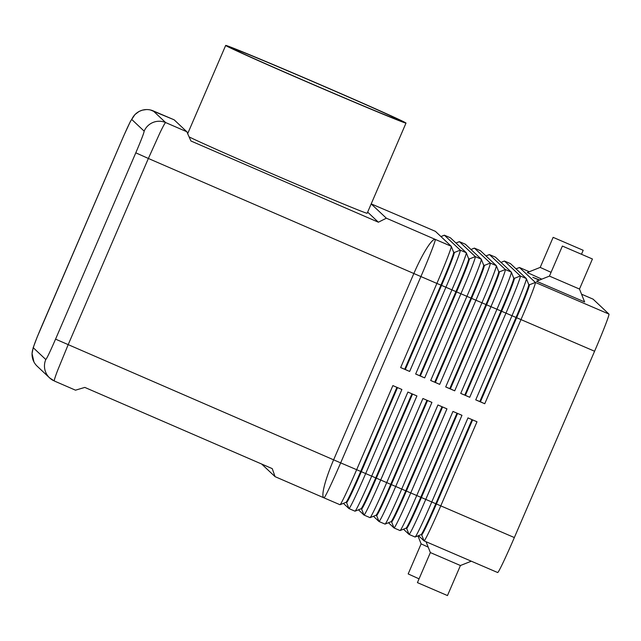 <?xml version="1.0" encoding="UTF-8"?>
<svg xmlns="http://www.w3.org/2000/svg" width="641" height="641" viewBox="0 0 641 641"><rect width="100%" height="100%" fill="white"/><g stroke="black" fill="none" stroke-linecap="round" stroke-linejoin="round"><path stroke-width="0.96" d="M371.187 203.934L386.347 218.196L378.374 222.211L190.93 140.988L186.811 131.742L165.65 122.567A16.362 16.345 133.3 0 0 144.161 131.141C144.033 132.807 141.244 140.034 135.796 152.822L148.367 158.471L159.857 133.024C163.167 126.173 165.098 122.687 165.65 122.567L153.167 110.853M135.796 152.822L55.559 339.145C50.022 351.853 46.769 358.648 45.799 359.529A16.362 16.345 133.3 0 0 49.533 377.829A16.362 16.345 133.3 0 0 49.613 377.902L37.194 366.219A16.362 16.345 -46.7 0 1 33.388 347.847C33.516 346.18 36.305 338.945 41.753 326.157L121.998 139.842C127.527 127.126 130.78 120.332 131.75 119.458A16.362 16.345 -46.7 0 1 153.239 110.893L174.104 119.795L150.411 109.972M49.613 377.902A16.362 16.345 133.3 0 0 53.163 380.442M54.349 381.01L54.325 381.002C53.98 380.674 55.086 377.116 57.658 370.338L68.122 344.794L148.367 158.471L413.854 273.515A39.269 0.545 23.3 0 0 417.371 275.037A39.269 0.545 23.3 0 0 420.913 276.559L436.882 283.426L400.649 367.573L409.655 371.443L445.896 287.304A39.269 1.506 -66.7 0 0 456.536 261.48A39.269 1.506 -66.7 0 0 460.254 250.142L444.389 235.215A39.269 1.506 -66.7 0 0 444.373 235.199A39.269 1.506 -66.7 0 0 444.309 235.207L440.928 236.553M75.51 390.177L84.804 387.412L272.249 468.627L275.061 476.648L261.656 464.036M187.02 132.086L188.15 132.567M528.553 284.099L529.338 284.836A34.686 1.33 113.3 0 1 526.053 294.852A34.686 1.33 113.3 0 1 516.654 317.664L480.413 401.803L479.813 401.546L516.053 317.399A34.686 1.33 -66.7 0 0 525.452 294.596A34.686 1.33 -66.7 0 0 528.761 284.612L526.365 278.603A39.269 1.506 113.3 0 1 522.623 289.9A39.269 1.506 113.3 0 1 511.983 315.725L475.742 399.864L484.756 403.742L520.989 319.595A39.269 1.506 -66.7 0 0 531.629 293.778A39.269 1.506 -66.7 0 0 535.355 282.433L519.49 267.505A39.269 1.506 -66.7 0 0 519.474 267.497A39.269 1.506 -66.7 0 0 519.41 267.497L516.021 268.851M510.436 263.611A39.269 1.506 113.3 0 1 510.46 263.619A39.269 1.506 113.3 0 1 510.476 263.635L526.341 278.563A39.269 1.506 113.3 0 1 526.365 278.603M495.421 257.153A39.269 1.506 113.3 0 1 495.437 257.161L511.326 272.105A39.269 1.506 113.3 0 1 511.35 272.137A39.269 1.506 113.3 0 1 507.6 283.442A39.269 1.506 113.3 0 1 496.959 309.266L460.727 393.406L469.733 397.284L505.973 313.137L594.584 351.244A39.269 1.506 -66.7 0 0 605.224 325.428A39.269 1.506 -66.7 0 0 608.95 314.082L535.355 282.433L529.338 284.836L528.745 284.58M608.95 314.082L593.085 299.155L581.539 294.187L593.085 299.155A39.269 1.506 -66.7 0 0 593.069 299.147A39.269 1.506 -66.7 0 0 593.045 299.139M435.383 231.337L419.406 224.47A39.269 9.134 -66.9 0 0 419.286 224.414L371.203 203.894L419.406 224.47A39.269 1.506 113.3 0 0 419.39 224.454A39.269 1.506 113.3 0 1 419.39 224.454L435.359 231.329A39.269 1.506 113.3 0 1 435.359 231.329A39.269 1.506 113.3 0 1 435.383 231.337L451.248 246.264A39.269 1.506 113.3 0 1 451.272 246.304A39.269 1.506 113.3 0 1 447.522 257.61A39.269 1.506 113.3 0 1 436.882 283.426L440.952 285.109A34.686 1.33 -66.7 0 0 450.351 262.297A34.686 1.33 -66.7 0 0 453.66 252.314L451.272 246.304M513.537 277.641L514.314 278.378A34.686 1.33 113.3 0 1 511.029 288.394A34.686 1.33 113.3 0 1 501.631 311.205L465.39 395.345L464.789 395.088L501.03 310.941A34.686 1.33 -66.7 0 0 510.428 288.138A34.686 1.33 -66.7 0 0 513.737 278.154L511.35 272.137M480.397 250.695A39.269 1.506 113.3 0 1 480.421 250.703L496.302 265.646A39.269 1.506 113.3 0 1 496.326 265.678A39.269 1.506 113.3 0 1 492.584 276.984A39.269 1.506 113.3 0 1 481.944 302.8L445.703 386.948L454.717 390.826L490.95 306.678L505.973 313.137A39.269 1.506 -66.7 0 0 516.614 287.32A39.269 1.506 -66.7 0 0 520.332 275.975L504.467 261.047A39.269 1.506 -66.7 0 0 504.451 261.039A39.269 1.506 -66.7 0 0 504.387 261.039L501.006 262.393L504.467 261.047L510.476 263.635M498.514 271.183L499.299 271.92A34.686 1.33 113.3 0 1 496.014 281.936A34.686 1.33 113.3 0 1 486.615 304.739L450.375 388.887L449.774 388.63L486.014 304.483A34.686 1.33 -66.7 0 0 495.413 281.679A34.686 1.33 -66.7 0 0 498.722 271.696L496.326 265.678M465.382 244.237A39.269 1.506 113.3 0 1 465.398 244.245L481.287 259.188A39.269 1.506 113.3 0 1 481.311 259.22A39.269 1.506 113.3 0 1 477.561 270.526A39.269 1.506 113.3 0 1 466.92 296.342L430.688 380.49L439.694 384.368L475.934 300.22L490.95 306.678A39.269 1.506 -66.7 0 0 501.591 280.862A39.269 1.506 -66.7 0 0 505.316 269.516L489.452 254.589A39.269 1.506 -66.7 0 0 489.436 254.581A39.269 1.506 -66.7 0 0 489.371 254.581L485.982 255.935M489.436 254.581L495.437 257.161A39.269 1.506 113.3 0 1 495.461 257.169L489.452 254.589L486.014 255.959M483.498 264.725L484.275 265.462A34.686 1.33 113.3 0 1 480.99 275.478A34.686 1.33 113.3 0 1 471.592 298.281L435.351 382.429L434.75 382.172L470.991 298.025A34.686 1.33 -66.7 0 0 480.389 275.213A34.686 1.33 -66.7 0 0 483.699 265.23L481.311 259.22M450.359 237.779A39.269 1.506 113.3 0 1 450.383 237.787A39.269 1.506 113.3 0 1 450.399 237.795L466.263 252.722A39.269 1.506 113.3 0 1 466.287 252.762A39.269 1.506 113.3 0 1 462.546 264.068A39.269 1.506 113.3 0 1 451.905 289.884L415.664 374.032L424.679 377.902L460.911 293.762L475.934 300.22A39.269 1.506 -66.7 0 0 486.575 274.396A39.269 1.506 -66.7 0 0 490.293 263.058L474.428 248.131A39.269 1.506 -66.7 0 0 474.412 248.115A39.269 1.506 -66.7 0 0 474.348 248.123L470.967 249.477M474.412 248.115L480.421 250.703A39.269 1.506 113.3 0 1 480.438 250.711L474.428 248.131L470.991 249.501M468.475 258.267L469.26 258.996A34.686 1.33 113.3 0 1 465.975 269.02A34.686 1.33 113.3 0 1 456.576 291.823L420.336 375.971L419.735 375.706L455.975 291.567A34.686 1.33 -66.7 0 0 465.374 268.755A34.686 1.33 -66.7 0 0 468.683 258.772L466.287 252.762M453.459 251.801L454.237 252.538A34.686 1.33 113.3 0 1 450.952 262.554A34.686 1.33 113.3 0 1 441.553 285.365L460.911 293.762A39.269 1.506 -66.7 0 0 471.552 267.938A39.269 1.506 -66.7 0 0 475.277 256.6L459.413 241.673A39.269 1.506 -66.7 0 0 459.397 241.657A39.269 1.506 -66.7 0 0 459.333 241.665L455.943 243.011M459.397 241.657L465.398 244.245A39.269 1.506 113.3 0 1 465.422 244.253L459.413 241.673L455.975 243.043M472.024 419.631L435.808 503.722A34.686 1.33 113.3 0 1 425.808 525.957A34.686 1.33 113.3 0 1 421.129 534.61L415.128 537.006A39.269 1.506 113.3 0 1 415.056 537.014L409.054 534.426A39.269 1.506 -66.7 0 0 409.054 534.426A39.269 1.506 -66.7 0 0 414.407 524.634A39.269 1.506 -66.7 0 0 425.736 499.451L461.969 415.312L452.955 411.434L416.722 495.581A39.269 1.506 113.3 0 1 405.4 520.756A39.269 1.506 113.3 0 1 400.104 530.548A39.269 1.506 113.3 0 1 400.04 530.556L394.031 527.968A39.269 1.506 -66.7 0 0 399.391 518.176A39.269 1.506 -66.7 0 0 410.713 492.993L446.953 408.854L437.939 404.976L401.699 489.123A39.269 1.506 113.3 0 1 390.377 514.298A39.269 1.506 113.3 0 1 385.089 524.09A39.269 1.506 113.3 0 1 385.017 524.098L379.015 521.51A39.269 1.506 -66.7 0 0 384.368 511.718A39.269 1.506 -66.7 0 0 395.697 486.535L431.93 402.396L422.916 398.518L386.683 482.665A39.269 1.506 113.3 0 1 375.362 507.84A39.269 1.506 113.3 0 1 370.065 517.632A39.269 1.506 113.3 0 1 370.001 517.64L363.992 515.052A39.269 1.506 -66.7 0 0 369.352 505.252A39.269 1.506 -66.7 0 0 380.674 480.077L416.914 395.938L407.9 392.06L371.66 476.207A39.269 1.506 113.3 0 1 360.338 501.382A39.269 1.506 113.3 0 1 355.05 511.173A39.269 1.506 113.3 0 1 354.978 511.173L348.976 508.593A39.269 1.506 -66.7 0 0 354.329 498.794A39.269 1.506 -66.7 0 0 365.658 473.619L401.891 389.48L392.877 385.602L356.644 469.741A39.269 1.506 113.3 0 1 345.323 494.924A39.269 1.506 113.3 0 1 340.026 504.715A39.269 1.506 113.3 0 1 339.962 504.715L323.985 497.849A39.269 6.178 -66.6 0 1 323.889 497.809A39.269 6.178 -66.6 0 1 324.354 485.902A39.269 6.178 -66.6 0 1 333.616 459.829L55.559 339.145M418.509 535.66L424.054 540.876A39.269 1.506 -66.7 0 0 424.07 540.892A39.269 1.506 -66.7 0 0 429.43 531.093A39.269 1.506 -66.7 0 0 440.752 505.917L476.992 421.77L467.978 417.892L431.738 502.039A39.269 1.506 113.3 0 1 420.416 527.214A39.269 1.506 113.3 0 1 415.128 537.006M421.073 534.61L421.674 534.874A34.686 1.33 -66.7 0 0 421.674 534.874L424.054 540.876L497.664 572.533A39.269 1.506 -66.7 0 0 497.664 572.533A39.269 1.506 -66.7 0 0 503.025 562.742A39.269 1.506 -66.7 0 0 514.346 537.559L436.409 503.978L472.625 419.895M421.674 534.874A34.686 1.33 -66.7 0 0 426.409 526.221A34.686 1.33 -66.7 0 0 436.409 503.978L421.393 497.52L457.602 413.437M343.408 503.361L348.952 508.585A39.269 1.506 -66.7 0 0 348.976 508.593M358.431 509.819L363.976 515.043A39.269 1.506 -66.7 0 0 363.992 515.052M373.447 516.277L378.991 521.502A39.269 1.506 -66.7 0 0 379.015 521.51M388.47 522.744L394.015 527.96A39.269 1.506 -66.7 0 0 394.031 527.968M457.001 413.173L420.792 497.264A34.686 1.33 113.3 0 1 410.785 519.498A34.686 1.33 113.3 0 1 406.114 528.152L400.104 530.548M406.642 528.4A34.686 1.33 -66.7 0 0 406.658 528.408A34.686 1.33 -66.7 0 0 411.386 519.755A34.686 1.33 -66.7 0 0 421.393 497.52L406.37 491.062L442.586 406.979M441.986 406.715L405.769 490.798A34.686 1.33 113.3 0 1 395.769 513.04A34.686 1.33 113.3 0 1 391.09 521.694L385.089 524.09M394.015 527.96L391.619 521.95A34.686 1.33 -66.7 0 0 391.635 521.95A34.686 1.33 -66.7 0 0 396.37 513.297A34.686 1.33 -66.7 0 0 406.37 491.062L391.355 484.604L427.563 400.513M426.962 400.256L390.754 484.34A34.686 1.33 113.3 0 1 380.746 506.582A34.686 1.33 113.3 0 1 376.075 515.236L370.065 517.632M378.991 521.502L376.604 515.492A34.686 1.33 -66.7 0 0 376.62 515.492A34.686 1.33 -66.7 0 0 381.347 506.839A34.686 1.33 -66.7 0 0 391.355 484.604L376.331 478.138L412.548 394.055M411.947 393.798L375.73 477.882A34.686 1.33 113.3 0 1 365.731 500.124A34.686 1.33 113.3 0 1 361.051 508.778L355.05 511.173M363.976 515.043L361.58 509.026A34.686 1.33 -66.7 0 0 361.596 509.034A34.686 1.33 -66.7 0 0 366.332 500.381A34.686 1.33 -66.7 0 0 376.331 478.138L361.316 471.68L397.524 387.597M396.923 387.34L360.715 471.423A34.686 1.33 113.3 0 1 350.707 493.666A34.686 1.33 113.3 0 1 346.036 502.312L340.026 504.715M345.98 502.32L346.581 502.576A34.686 1.33 -66.7 0 0 346.581 502.576A34.686 1.33 -66.7 0 0 351.308 493.923A34.686 1.33 -66.7 0 0 361.316 471.68L340.667 462.874L420.913 276.559A39.269 1.506 113.3 0 0 431.545 250.735A39.269 1.506 113.3 0 0 435.271 239.397L386.347 218.196M592.428 258.988L562.381 246.056L592.428 258.988L579.488 289.051L549.441 276.103L536.541 281.239L584.616 301.927M553.135 237.354L583.19 250.294L553.135 237.354L540.195 267.409L551.068 272.329M540.195 267.401L527.295 272.537L541.789 279.147M447.474 595.561L460.422 565.522L430.375 552.574M447.482 595.569L417.443 582.629M419.054 578.847L408.181 573.927L421.121 543.872L428.204 547.134M399.287 120.139A90.902 1.266 -156.7 0 1 399.311 120.228A90.902 1.266 -156.7 0 1 316.358 85.862A90.902 1.266 -156.7 0 1 232.395 48.371A90.902 1.266 -156.7 0 1 232.346 48.323A90.902 1.266 -156.7 0 1 314.154 82.152A90.902 1.266 -156.7 0 1 399.287 120.139M225.72 45.503A98.169 1.37 -156.7 0 1 225.68 45.431A98.169 1.37 -156.7 0 1 314.651 82.256A98.169 1.37 -156.7 0 1 405.953 123.008A98.169 1.37 -156.7 0 1 406.001 123.088A98.169 1.37 -156.7 0 1 317.031 86.263A98.169 1.37 -156.7 0 1 225.72 45.503M406.001 123.088L367.173 213.245A98.169 1.37 -156.7 0 1 287.064 180.217A98.169 1.37 -156.7 0 1 189.207 136.942M403.485 529.202L409.03 534.418L406.642 528.408M594.584 351.244L514.346 537.559M404.711 369.248L440.952 285.109L441.553 285.365L405.312 369.512L400.649 367.573M409.655 371.443L405.312 369.512M424.679 377.902L420.336 375.971M419.735 375.706L415.664 374.032M439.694 384.368L435.351 382.429M434.75 382.172L430.688 380.49M454.717 390.826L450.375 388.887M449.774 388.63L445.703 386.948M469.733 397.284L465.39 395.345M464.789 395.088L460.727 393.406M484.756 403.742L480.413 401.803M539.161 280.197L532.839 277.305L539.618 280.013M479.813 401.546L475.742 399.864M539.554 280.037L534.554 278.082M534.57 278.05L539.217 280.173M378.374 222.211L367.654 212.123M186.811 131.742L174.136 119.803M451.248 246.264L435.271 239.397A39.269 6.178 -66.6 0 0 426.561 248.58A39.269 6.178 -66.6 0 0 413.854 273.515L333.616 459.829A39.269 0.545 -156.7 0 0 337.126 461.352A39.269 0.545 -156.7 0 0 340.667 462.874A39.269 1.506 113.3 0 1 329.346 488.049A39.269 1.506 113.3 0 1 323.985 497.849A39.269 39.269 0 0 1 323.889 497.809L275.061 476.648M519.49 267.505L529.314 271.736L519.474 267.497L516.053 268.875M526.341 278.563L520.332 275.975L514.314 278.378L513.729 278.122M511.326 272.105L505.316 269.516L499.299 271.92L498.706 271.664M496.302 265.646L490.293 263.058L484.275 265.462L483.691 265.206M481.287 259.188L475.277 256.6L469.26 258.996L468.667 258.748M466.263 252.722L460.254 250.142L454.237 252.538L453.652 252.29M440.952 236.585L444.389 235.215L450.399 237.795M346.565 502.568L348.952 508.585M146.292 109.571L142.286 110.164L139.049 111.462L134.971 114.531L130.435 121.357L123.897 135.443L37.17 337.078L33.148 347.791L32.05 353.592L33.941 361.933M45.799 359.529L33.388 347.847M131.75 119.458L144.161 131.141M49.549 377.813L54.325 381.002L75.534 390.193M504.451 261.039L510.46 263.619M444.373 235.199L450.383 237.787M562.381 246.056L549.441 276.111M460.422 565.522L471.295 561.196M225.68 45.431L187.725 133.56M421.121 543.88L417.94 535.884M426.057 541.741L430.367 552.582L417.427 582.629M581.563 254.076L583.19 250.294M579.496 289.051L584.624 301.943M360.995 508.778L361.596 509.034M376.019 515.236L376.62 515.492M391.034 521.694L391.635 521.95M406.057 528.152L406.658 528.408"/></g></svg>
